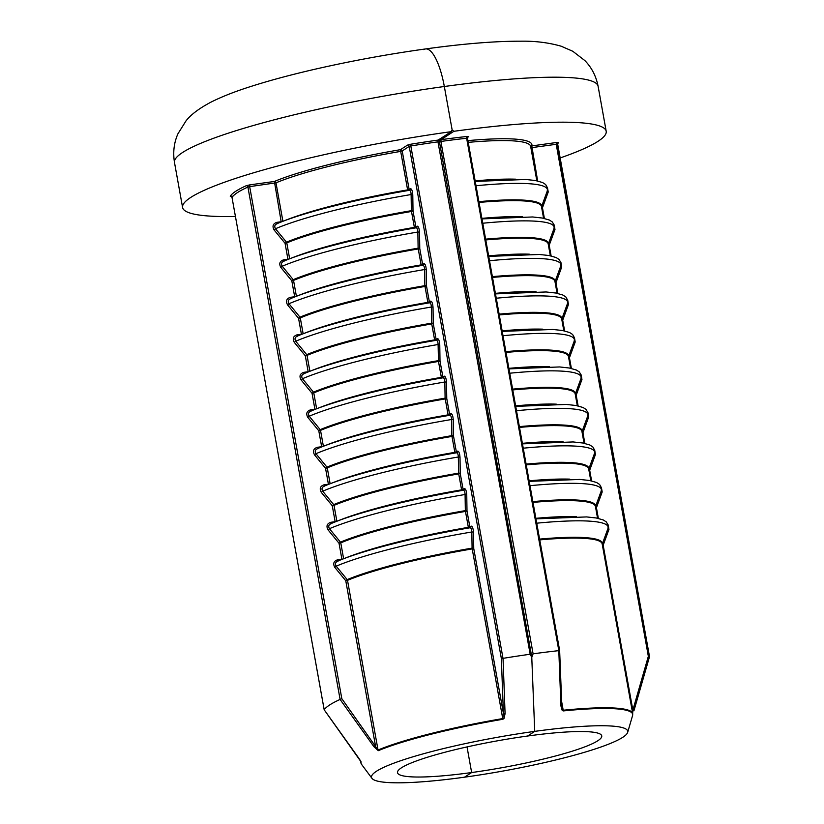 <?xml version="1.0" encoding="UTF-8"?>
<svg xmlns="http://www.w3.org/2000/svg" width="824" height="824" viewBox="0 0 824 824"><rect width="100%" height="100%" fill="white"/><g stroke="black" fill="none" stroke-linecap="round" stroke-linejoin="round"><path stroke-width="1.24" d="M541.605 207.267L542.46 207.761L548.228 192.013L547.188 191.24L541.523 206.731A138.38 18.179 169.8 0 0 478.888 201.653M548.351 244.759L549.206 245.253L554.974 229.505L553.934 228.732L548.259 244.223A138.38 18.179 169.8 0 0 485.635 239.145M555.098 282.251L555.953 282.745L561.721 267.007L560.681 266.224L555.005 281.715A138.38 18.179 169.8 0 0 492.381 276.637M561.844 319.743L562.699 320.237L568.457 304.499L567.427 303.716L561.752 319.218A138.38 18.179 169.8 0 0 499.128 314.14M568.591 357.235L569.446 357.74L575.204 341.991L574.174 341.208L568.498 356.71A138.38 18.179 169.8 0 0 505.874 351.632M575.337 394.737L576.192 395.232L581.95 379.483L580.92 378.71M508.974 368.874L559.63 366.948L569.26 368.009L576.347 370.017L579.344 371.954L581.27 375.404L580.971 378.577A147.012 19.312 169.8 0 1 580.93 378.69L575.245 394.202A138.38 18.179 169.8 0 0 512.621 389.124M582.084 432.229L582.939 432.724L588.697 416.975L587.666 416.202M515.721 406.366L566.376 404.44L576.007 405.501L583.093 407.509L586.091 409.456L588.017 412.906L587.718 416.068A147.012 19.312 169.8 0 1 587.677 416.182L581.991 431.694A138.38 18.179 169.8 0 0 519.367 426.616M588.83 469.721L589.685 470.216L595.443 454.477L594.413 453.694M522.467 443.858L573.123 441.942L582.753 442.993L589.84 445.001L592.837 446.948L594.763 450.398L594.465 453.561A147.012 19.312 169.8 0 1 594.413 453.674L588.738 469.186A138.38 18.179 169.8 0 0 526.114 464.108M595.567 507.213L596.432 507.708L602.189 491.969L601.159 491.186M529.214 481.35L579.869 479.434L589.5 480.485L596.586 482.493L599.584 484.44L601.51 487.89L601.211 491.063A147.012 19.312 169.8 0 1 601.159 491.166L595.484 506.678A138.38 18.179 169.8 0 0 532.86 501.61M439.027 141.924L437.966 141.852L530.162 654.246L531.768 657.367L534.735 731.372A130.171 17.098 169.8 0 0 371.995 778.381A130.171 17.098 169.8 0 0 464.52 777.187A130.171 17.098 169.8 0 0 627.661 732.371A130.171 17.098 169.8 0 0 534.735 731.372L527.618 736.017A103.762 13.627 169.8 0 0 397.508 772.654A103.762 13.627 169.8 0 0 471.647 772.541L464.52 777.187L471.647 772.541L467.033 746.915L471.647 772.541A103.762 13.627 169.8 0 0 601.747 735.904A103.762 13.627 169.8 0 0 527.618 736.017L534.735 731.372L531.768 657.367L533.097 653.834L440.902 141.45L441.036 139.678L453.89 131.294L452.16 129.996L444.332 86.51A46.113 13.555 -97.9 0 0 425.586 48.935A46.113 13.555 -97.9 0 0 423.804 49.625M602.313 544.705L603.178 545.21L608.936 529.461L607.906 528.678M535.961 518.852L586.616 516.926L596.246 517.977L603.333 519.985L606.33 521.932L608.256 525.382L607.957 528.555A147.012 19.312 169.8 0 1 607.906 528.658L602.231 544.18M530.893 147.754L556.221 144.293L648.344 656.326L632.853 710.134L632.667 713.378M559.558 650.486L558.806 650.651L560.928 705.972L562.215 710.463L563.245 710.927A138.02 18.128 -10.2 0 1 632.585 715.51L632.708 713.605A138.175 18.149 169.8 0 0 563.204 710.236L561.659 705.653M602.416 545.272L603.178 545.21L632.853 710.134L633.914 710.844L649.497 656.707L648.344 656.326M560.928 705.972L561.628 705.375M537.639 180.95L531.799 145.92A1.535 1.524 17.2 0 0 530.707 146.703M559.558 650.394L558.827 650.641A166.026 21.815 169.8 0 0 533.097 653.834M559.795 158.084A215.198 28.273 169.8 0 0 606.196 131.263A215.198 28.273 169.8 0 0 453.89 131.294M409.477 190.303A1.535 1.452 56.9 0 0 409.775 190.159L409.209 190.365C410.342 190.334 410.98 191.724 411.125 194.536A147.012 19.312 169.8 0 0 275.484 228.742L274.052 229.886L285.063 243.307L286.484 242.174L275.484 228.742C274.104 226.24 274.773 224.519 277.482 223.582M277.276 223.551L276.802 222.356C273.002 223.654 272.085 226.167 274.052 229.886M412.783 194.897A1.535 0.567 179.2 0 0 411.125 194.536L411.372 210.676A138.38 18.179 169.8 0 0 286.484 242.174A1.535 1.308 -112.7 0 1 286.793 242.905A138.175 18.149 -10.2 0 1 411.495 211.459L411.372 210.676A1.535 0.567 179.2 0 1 413.02 211.047L412.783 194.897C412.443 190.766 411.65 188.696 410.393 188.665L409.147 189.479A1.535 1.452 -123.1 0 1 409.044 190.365M407.756 190.591L407.623 189.901A138.175 18.149 169.8 0 0 284.002 220.894M409.775 190.159L409.775 190.159A1.535 1.452 56.9 0 0 410.393 188.665M501.342 658.438L503.413 713.419L505.081 713.687L503.042 658.355L501.342 658.438L409.209 146.404L402.215 150.967L409.147 189.479L407.623 189.901L400.691 151.389L402.215 150.967A1.535 1.452 56.9 0 0 400.485 149.669L400.691 151.389A138.175 18.149 -10.2 0 0 275.988 182.835A1.535 1.308 67.3 0 0 274.392 181.465L281.18 221.749L276.802 222.356M414.503 228.083L411.495 211.459L413.02 211.047L415.893 226.981A1.535 1.452 -123.1 0 1 415.79 227.867M416.223 227.795A1.535 1.452 56.9 0 0 416.522 227.651L415.955 227.867C417.088 227.836 417.727 229.227 417.871 232.028A147.012 19.312 169.8 0 0 282.23 266.234L280.799 267.378L291.809 280.809L293.231 279.666L282.23 266.234C280.85 263.742 281.52 262.022 284.228 261.074M284.022 261.053L283.549 259.848C279.748 261.146 278.831 263.659 280.799 267.378M419.529 232.389A1.535 0.567 179.2 0 0 417.871 232.028L418.118 248.178A138.38 18.179 169.8 0 0 293.231 279.666A1.535 1.308 -112.7 0 1 293.54 280.397A138.175 18.149 -10.2 0 1 418.242 248.951L418.118 248.178A1.535 0.567 179.2 0 1 419.766 248.539L419.529 232.389C419.189 228.269 418.396 226.188 417.14 226.157L414.369 227.393A138.175 18.149 169.8 0 0 290.738 258.396M416.522 227.651L416.522 227.651A1.535 1.452 56.9 0 0 417.14 226.157M421.249 265.575L418.242 248.951L419.766 248.539L422.64 264.473A1.535 1.452 -123.1 0 1 422.537 265.359M422.959 265.297A1.535 1.452 56.9 0 0 423.268 265.143L422.702 265.359C423.835 265.328 424.473 266.719 424.618 269.53A147.012 19.312 169.8 0 0 288.977 303.726L287.545 304.87L298.556 318.301L299.977 317.168L288.977 303.726C287.597 301.234 288.266 299.514 290.975 298.576M290.769 298.546L290.295 297.34C286.494 298.649 285.578 301.151 287.545 304.87M426.276 269.881A1.535 0.567 179.2 0 0 424.618 269.53L424.865 285.671A138.38 18.179 169.8 0 0 299.977 317.168A1.535 1.308 -112.7 0 1 300.286 317.899A138.175 18.149 -10.2 0 1 424.988 286.443L424.865 285.671A1.535 0.567 179.2 0 1 426.513 286.031L426.276 269.881C425.946 265.761 425.143 263.69 423.886 263.659L421.116 264.885A138.175 18.149 169.8 0 0 297.485 295.888M423.268 265.143L423.268 265.143A1.535 1.452 56.9 0 0 423.886 263.659M427.996 303.067L424.988 286.443L426.513 286.031L429.386 301.965A1.535 1.452 -123.1 0 1 429.283 302.851M429.706 302.789A1.535 1.452 56.9 0 0 430.015 302.635L429.448 302.851C430.581 302.82 431.22 304.211 431.364 307.022A147.012 19.312 169.8 0 0 295.723 341.229L294.292 342.362L305.302 355.793L306.724 354.66L295.723 341.229C294.343 338.736 295.002 337.016 297.721 336.068M297.516 336.038L297.042 334.832C293.231 336.151 292.314 338.654 294.292 342.362M433.022 307.383A1.535 0.567 179.2 0 0 431.364 307.022L431.611 323.163A138.38 18.179 169.8 0 0 306.724 354.66A1.535 1.308 -112.7 0 1 307.033 355.391A138.175 18.149 -10.2 0 1 431.735 323.945L431.611 323.163A1.535 0.567 179.2 0 1 433.259 323.523L433.022 307.383C432.693 303.263 431.889 301.182 430.633 301.151L427.862 302.377A138.175 18.149 169.8 0 0 304.231 333.38M430.015 302.635A1.535 1.452 56.9 0 0 430.633 301.151M434.742 340.559L431.735 323.945L433.259 323.523L436.133 339.457A1.535 1.452 -123.1 0 1 436.02 340.343M441.489 378.062L438.481 361.437L440.006 361.015A1.535 0.567 179.2 0 0 438.358 360.654A138.38 18.179 169.8 0 0 313.47 392.152A1.535 1.308 -112.7 0 1 313.779 392.883A138.175 18.149 -10.2 0 1 438.481 361.437L438.111 344.514A1.535 0.567 179.2 0 1 439.769 344.875C439.439 340.755 438.636 338.674 437.379 338.643A1.535 1.452 56.9 0 1 436.761 340.127L436.195 340.343C437.328 340.322 437.966 341.702 438.111 344.514A147.012 19.312 169.8 0 0 302.47 378.721L301.038 379.854L312.038 393.285L313.47 392.152L302.47 378.721C301.09 376.228 301.749 374.508 304.468 373.56M304.262 373.529L303.788 372.335C299.977 373.643 299.061 376.146 301.038 379.854M437.379 338.643L434.608 339.879A138.175 18.149 169.8 0 0 310.978 370.872M443.508 377.619L442.941 377.835C444.074 377.814 444.713 379.205 444.847 382.006A147.012 19.312 169.8 0 0 309.216 416.213L307.785 417.356L318.785 430.777L320.217 429.644L309.216 416.213C307.836 413.71 308.506 411.99 311.214 411.052M311.008 411.022L310.535 409.827C306.734 411.125 305.817 413.638 307.785 417.356M446.515 382.367A1.535 0.567 179.2 0 0 444.847 382.006L445.104 398.147A138.38 18.179 169.8 0 0 320.217 429.644A1.535 1.308 -112.7 0 1 320.526 430.375A138.175 18.149 -10.2 0 1 445.228 398.929L445.104 398.147A1.535 0.567 179.2 0 1 446.752 398.507L446.515 382.367C446.186 378.247 445.382 376.166 444.126 376.135L442.879 376.949A1.535 1.452 -123.1 0 1 442.766 377.835M443.199 377.773A1.535 1.452 56.9 0 0 444.126 376.135M439.769 344.875L440.006 361.015L442.879 376.949L441.355 377.371A138.175 18.149 169.8 0 0 317.724 408.364M448.235 415.553L445.228 398.929L446.752 398.507L449.616 414.441A1.535 1.452 -123.1 0 1 449.513 415.327M449.945 415.265A1.535 1.452 56.9 0 0 450.254 415.121L449.688 415.337C450.821 415.306 451.459 416.697 451.593 419.498A147.012 19.312 169.8 0 0 315.952 453.705L314.521 454.848L325.531 468.279L326.963 467.136L315.952 453.705C314.583 451.212 315.252 449.492 317.961 448.544M317.755 448.524L317.281 447.319C313.481 448.617 312.564 451.13 314.521 454.848M453.262 419.859A1.535 0.567 179.2 0 0 451.593 419.498L451.851 435.649A138.38 18.179 169.8 0 0 326.963 467.136A1.535 1.308 -112.7 0 1 327.272 467.867A138.175 18.149 -10.2 0 1 451.974 436.421L451.851 435.649A1.535 0.567 179.2 0 1 453.499 436.009L453.262 419.859C452.922 415.739 452.129 413.658 450.872 413.627L448.102 414.863A138.175 18.149 169.8 0 0 324.471 445.866M450.254 415.121A1.535 1.452 56.9 0 0 450.872 413.627M454.982 453.046L451.974 436.421L453.499 436.009L456.362 451.943A1.535 1.452 -123.1 0 1 456.259 452.829M456.692 452.767A1.535 1.452 56.9 0 0 457.001 452.613L456.424 452.829C457.567 452.798 458.206 454.189 458.34 457.001A147.012 19.312 169.8 0 0 322.699 491.197L321.267 492.34L332.278 505.771L333.71 504.628L322.699 491.197C321.329 488.704 321.999 486.984 324.707 486.047M324.502 486.016L324.028 484.811C320.227 486.119 319.31 488.622 321.267 492.34M460.008 457.351A1.535 0.567 179.2 0 0 458.34 457.001L458.597 473.141A138.38 18.179 169.8 0 0 333.71 504.628A1.535 1.308 -112.7 0 1 334.019 505.37A138.175 18.149 -10.2 0 1 458.721 473.913L458.597 473.141A1.535 0.567 179.2 0 1 460.245 473.501L460.008 457.351C459.679 453.231 458.875 451.161 457.619 451.13L454.848 452.355A138.175 18.149 169.8 0 0 331.217 483.358M457.001 452.613A1.535 1.452 56.9 0 0 457.619 451.13M461.728 490.538L458.721 473.913L460.245 473.501L463.109 489.435A1.535 1.452 -123.1 0 1 463.006 490.321M463.438 490.259A1.535 1.452 56.9 0 0 463.747 490.105L463.17 490.321C464.314 490.29 464.952 491.681 465.086 494.493A147.012 19.312 169.8 0 0 329.446 528.699L328.014 529.832L339.024 543.263L340.456 542.13L329.446 528.699C328.076 526.196 328.745 524.476 331.454 523.539M331.248 523.508L330.774 522.303C326.974 523.611 326.057 526.114 328.014 529.832M466.755 494.853A1.535 0.567 179.2 0 0 465.086 494.493L465.344 510.633A138.38 18.179 169.8 0 0 340.456 542.13A1.535 1.308 -112.7 0 1 340.765 542.861A138.175 18.149 -10.2 0 1 465.467 511.416L465.344 510.633A1.535 0.567 179.2 0 1 466.992 510.993L466.755 494.853C466.415 490.723 465.622 488.642 464.365 488.622L461.594 489.847A138.175 18.149 169.8 0 0 337.964 520.85M463.747 490.105A1.535 1.452 56.9 0 0 464.365 488.622M468.475 528.029L465.467 511.416L466.992 510.993L469.855 526.927L468.341 527.35A138.175 18.149 169.8 0 0 344.71 558.342M425.586 48.935C387.527 54.24 350.118 61.131 313.347 69.597C289.358 75.159 268.191 80.886 249.847 86.798C234.583 91.66 221.553 96.81 210.779 102.238C199.14 108.418 190.9 114.608 186.059 120.809L177.943 133.776C173.977 142.727 172.834 152.296 174.492 162.493A215.198 28.273 169.8 0 1 444.332 86.51A215.198 28.273 169.8 0 1 598.1 86.273C596.102 76.158 591.714 67.609 584.906 60.605L572.793 51.273L561.185 46.216C548.578 42.611 535.106 40.943 520.768 41.2C495.131 41.128 463.397 43.713 425.586 48.935A46.113 13.555 82.1 0 1 444.332 86.51L452.16 129.996L450.975 131.696A215.198 28.273 169.8 0 0 182.588 207.483A215.198 28.273 169.8 0 0 235.417 216.455M470.185 527.751A1.535 1.452 56.9 0 0 470.494 527.597L469.917 527.813C471.06 527.782 471.699 529.173 471.833 531.985A147.012 19.312 169.8 0 0 336.192 566.191L334.76 567.324L345.771 580.755L347.203 579.622L336.192 566.191C334.822 563.688 335.492 561.968 338.201 561.031M337.994 561L337.521 559.805C333.72 561.103 332.803 563.616 334.76 567.324M473.501 532.345A1.535 0.567 179.2 0 0 471.833 531.985L472.09 548.125A138.38 18.179 169.8 0 0 347.203 579.622A1.535 1.308 -112.7 0 1 347.512 580.354A138.175 18.149 -10.2 0 1 472.214 548.908L472.09 548.125A1.535 0.567 179.2 0 1 473.738 548.485L473.501 532.345C473.161 528.215 472.368 526.145 471.112 526.114L469.855 526.927A1.535 1.452 -123.1 0 1 469.752 527.813M470.494 527.597A1.535 1.452 56.9 0 0 471.112 526.114M502.856 719.27L472.214 548.908L473.738 548.485L503.413 713.419L502.743 718.579A138.175 18.149 169.8 0 0 378.041 750.025L341.816 698.67L340.096 699.442L373.962 746.75L378.298 750.674A138.02 18.128 -10.2 0 1 502.856 719.27L503.989 718.507L505.081 713.687M410.692 144.241A167.571 22.011 169.8 0 1 438.131 140.08A1.535 1.452 56.9 0 0 438.698 139.874L451.542 131.49L438.131 140.08L437.966 141.852A166.026 21.815 -10.2 0 0 410.816 145.972L410.692 144.241L407.489 145.106L400.485 149.669A139.709 18.355 169.8 0 0 274.392 181.465L249.827 184.864L249.682 186.626L275.988 182.835L282.91 221.306M373.962 746.75L375.456 745.689L345.771 580.755L347.512 580.354L378.041 750.025A1.535 1.308 67.3 0 0 378.298 750.674M371.995 778.381L361.499 764.281A138.02 18.128 -10.2 0 1 361.097 761.901L324.203 709.814L232.007 197.43A166.026 21.815 -10.2 0 1 247.911 187.048L249.682 186.626L341.816 698.67M358.038 757.122L360.819 761.242M531.655 656.398L531.768 657.367M249.827 184.864L246.283 185.699A1.535 1.349 65.6 0 1 247.911 187.048L340.106 699.432A166.026 21.815 169.8 0 0 324.203 709.804L358.038 757.132M530.162 654.246A166.026 21.815 169.8 0 0 503.042 658.355M515.824 179.189A138.175 18.149 169.8 0 0 475.149 180.878M479.022 202.436A138.175 18.149 -10.2 0 1 541.461 206.474L543.582 218.278M548.228 192.013L547.424 187.419M541.708 207.823L542.46 207.761L544.386 218.453M547.198 191.22A147.012 19.312 169.8 0 0 547.239 191.106A147.012 19.312 169.8 0 0 476.025 185.74M468.217 142.367A138.175 18.149 -10.2 0 1 530.656 146.404L536.836 180.786M554.974 229.505L554.171 224.911M551.132 255.945L549.206 245.253L548.454 245.315M561.721 267.007L560.917 262.403M557.879 293.437L555.953 282.745L555.191 282.817M568.457 304.499L567.664 299.905M564.625 330.929L562.699 320.237L561.937 320.309M575.204 341.991L574.41 337.397M571.372 368.421L569.446 357.74L568.684 357.801M581.95 379.483L581.157 374.889M578.118 405.923L576.192 395.232L575.43 395.293M588.697 416.975L587.903 412.381M584.865 443.415L582.939 432.724L582.177 432.785M595.443 454.477L594.65 449.873M591.611 480.907L589.685 470.216L588.923 470.288M602.189 491.969L601.396 487.375M598.358 518.399L596.432 507.708L595.67 507.78M608.936 529.461L608.143 524.867M522.571 216.681A138.175 18.149 169.8 0 0 481.896 218.37M485.769 239.928A138.175 18.149 -10.2 0 1 548.207 243.976L550.329 255.77M553.944 228.712A147.012 19.312 169.8 0 0 553.986 228.598A147.012 19.312 169.8 0 0 482.771 223.232M529.307 254.173A138.175 18.149 169.8 0 0 488.642 255.862M492.515 277.42A138.175 18.149 -10.2 0 1 554.954 281.468L557.076 293.262M560.691 266.204A147.012 19.312 169.8 0 0 560.732 266.09A147.012 19.312 169.8 0 0 489.518 260.724M536.053 291.665A138.175 18.149 169.8 0 0 495.389 293.354M499.262 314.923A138.175 18.149 -10.2 0 1 561.7 318.96L563.822 330.754M567.437 303.696A147.012 19.312 169.8 0 0 567.479 303.593A147.012 19.312 169.8 0 0 496.264 298.226M542.8 329.167A138.175 18.149 169.8 0 0 502.135 330.857M506.008 352.414A138.175 18.149 -10.2 0 1 568.447 356.452L570.569 368.256M574.184 341.188A147.012 19.312 169.8 0 0 574.225 341.084A147.012 19.312 169.8 0 0 503.011 335.718M549.546 366.659A138.175 18.149 169.8 0 0 508.882 368.349M512.755 389.906A138.175 18.149 -10.2 0 1 575.193 393.944L577.315 405.748M578.757 384.612L580.971 378.577A147.012 19.312 169.8 0 0 509.757 373.21M556.293 404.151A138.175 18.149 169.8 0 0 515.628 405.841M519.501 427.399A138.175 18.149 -10.2 0 1 581.94 431.436L584.062 443.24M585.504 422.104L587.718 416.068A147.012 19.312 169.8 0 0 516.504 410.702M563.039 441.643A138.175 18.149 169.8 0 0 522.375 443.333M526.248 464.891A138.175 18.149 -10.2 0 1 588.686 468.938L590.808 480.732M592.25 459.607L594.465 453.561A147.012 19.312 169.8 0 0 523.25 448.194M569.786 479.135A138.175 18.149 169.8 0 0 529.121 480.825M532.994 502.393A138.175 18.149 -10.2 0 1 595.433 506.43L597.554 518.224M598.996 497.099L601.211 491.063A147.012 19.312 169.8 0 0 529.997 485.686M576.532 516.627A138.175 18.149 169.8 0 0 535.868 518.327M539.741 539.885A138.175 18.149 -10.2 0 1 602.179 543.922L632.708 713.605M602.22 544.149A138.38 18.179 169.8 0 0 539.607 539.102M605.743 534.591L607.957 528.555A147.012 19.312 169.8 0 0 536.733 523.188M563.245 710.927A1.535 0.772 84.2 0 0 563.204 710.236L561.546 701.018M649.487 656.625L557.312 144.324L556.221 144.293L556.365 142.521L531.799 145.92A139.709 18.355 169.8 0 0 467.908 140.626M557.292 144.107A167.571 22.011 169.8 0 0 558.548 142.573L556.365 142.521M558.548 142.573A1.535 1.514 33 0 0 557.302 144.272M467.672 137.278L468.609 136.66A1.535 1.452 56.9 0 0 467.414 138.247M439.089 141.893L440.902 141.45A166.026 21.815 -10.2 0 1 466.642 138.257L467.424 138.36M558.827 650.641L466.642 138.257A1.535 0.7 83.7 0 1 467.033 136.465A167.571 22.011 169.8 0 0 441.036 139.678A1.535 1.452 56.9 0 1 439.728 139.204M468.609 136.66L467.033 136.465M281.221 221.965L282.354 221.522M287.967 259.457L285.063 243.307L286.793 242.905L289.657 258.808M343.629 558.754L340.765 542.861L339.024 543.263L341.898 559.197L337.521 559.805M336.882 521.262L334.019 505.37L332.278 505.771L335.152 521.705L330.774 522.303M330.136 483.77L327.272 467.867L325.531 468.279L328.405 484.203L324.028 484.811M323.389 446.278L320.526 430.375L318.785 430.777L321.659 446.711L317.281 447.319M316.643 408.776L313.779 392.883L312.038 393.285L314.912 409.219L310.535 409.827M309.896 371.284L307.033 355.391L305.302 355.793L308.166 371.727L303.788 372.335M303.15 333.792L300.286 317.899L298.556 318.301L301.419 334.235L297.042 334.832M296.403 296.3L293.54 280.397L291.809 280.809L294.673 296.743L290.295 297.34M289.1 259.014L283.549 259.848M294.714 296.949L295.847 296.516M301.46 334.441L302.593 334.008M308.207 371.933L309.34 371.5M314.953 409.435L316.086 408.992M321.7 446.927L322.833 446.484M328.446 484.419L329.579 483.976M335.193 521.911L336.326 521.479M343.062 558.971L341.939 559.403M360.809 761.314A138.175 18.149 169.8 0 0 360.727 762.54L360.366 760.573M503.011 658.355L410.816 145.972L409.209 146.404A1.535 1.452 56.9 0 0 407.489 145.106M361.097 761.901A1.535 1.524 -162.8 0 1 360.84 761.376M246.283 185.699A167.571 22.011 169.8 0 0 230.236 196.174L232.419 196.225M230.236 196.174A1.535 1.514 -147 0 1 232.007 197.43L324.192 709.804M475.242 181.404L525.908 179.477L535.538 180.538L542.614 182.547L545.612 184.483L547.548 187.934L547.239 191.106L545.024 197.142M481.988 218.896L532.654 216.97L542.285 218.03L549.361 220.039L552.358 221.986L554.294 225.436L553.986 228.598L551.771 234.634M488.735 256.388L539.401 254.472L549.021 255.522L556.107 257.531L559.105 259.478L561.031 262.928L560.732 266.09L558.518 272.136M495.482 293.89L546.137 291.964L555.767 293.014L562.854 295.023L565.851 296.97L567.777 300.42L567.479 303.593L565.264 309.628M502.228 331.382L552.883 329.456L562.514 330.506L569.6 332.515L572.598 334.462L574.524 337.912L574.225 341.084L572.011 347.12M559.63 650.435L561.865 707.064M557.529 143.232L649.508 656.646M468.042 136.877L467.486 138.288L559.63 650.404M649.508 656.697L633.914 710.834M598.1 86.273L606.196 131.263M627.661 732.371L632.585 715.51M409.373 190.313C355.834 199.315 302.223 212.819 276.658 223.819M416.12 227.805C362.581 236.818 308.969 250.321 283.404 261.311M422.867 265.297C369.327 274.31 315.716 287.813 290.151 298.803M429.613 302.789C376.074 311.802 322.462 325.305 296.897 336.295M436.359 340.291C382.82 349.294 329.209 362.797 303.644 373.797M443.106 377.783C389.567 386.786 335.955 400.289 310.391 411.289M449.853 415.275C396.313 424.288 342.702 437.791 317.137 448.781M456.599 452.767C403.06 461.78 349.448 475.283 323.883 486.273M463.346 490.259C409.806 499.272 356.195 512.775 330.63 523.765M470.092 527.762C416.553 536.764 362.941 550.267 337.377 561.268M531.665 656.398L439.038 139.503M231.173 196.318L232.007 197.451M361.499 764.281L360.727 762.54M174.492 162.493L182.588 207.483"/></g></svg>

